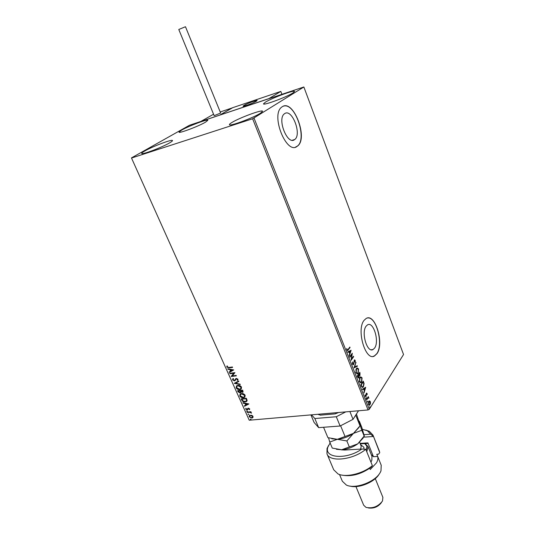 <?xml version="1.0" encoding="UTF-8"?>
<svg xmlns="http://www.w3.org/2000/svg" width="535" height="535" viewBox="0 0 535 535"><rect width="100%" height="100%" fill="white"/><g stroke="black" fill="none" stroke-linecap="round" stroke-linejoin="round"><path stroke-width="0.8" d="M284.66 113.627L284.433 113.794C276.816 118.837 287.562 145.714 294.611 139.575L294.631 139.561C302.175 134.8 292.056 108.144 284.66 113.627M366.161 326.103C360.931 332.329 367.13 353.274 373.035 349.522L374.587 348.084C379.636 341.584 373.483 321.114 367.552 324.845L366.161 326.103M364.114 320.304C356.096 329.64 365.532 361.68 374.507 355.962L376.928 353.709C384.525 343.731 375.195 312.788 366.167 318.459L364.114 320.304M373.055 356.39L374.333 355.982L376.754 353.735C383.742 344.573 376.366 316.024 367.458 318.011M282.219 106.746L281.778 107.06C270.222 114.798 286.68 155.625 297.279 146.222L297.34 146.182C308.688 138.906 293.541 98.694 282.219 106.746M295.541 147.071L297.166 146.229C307.826 139.495 294.992 101.77 283.343 106.198M292.866 92.996C286.533 97.149 263.12 105.776 263.474 103.857L265.38 102.172C272.021 97.972 294.618 89.633 294.544 91.452L292.866 92.996M169.642 142.858C162.005 147.406 141.461 155.143 141.721 153.398C141.635 153.003 142.678 152.187 144.851 150.95C152.736 146.363 172.537 138.913 172.484 140.571C172.584 140.932 171.635 141.695 169.642 142.858M205.534 122.154C198.706 126.233 178.723 133.75 179.018 132.152L181.566 130.152C188.628 126.039 207.941 118.77 207.854 120.295L205.534 122.154M260.498 113.193C253.322 117.881 229.12 126.788 229.441 124.655C229.341 124.28 230.13 123.578 231.809 122.555C239.319 117.82 262.618 109.24 262.591 111.26L260.498 113.193M251.925 415.341L253.048 416.397L252.727 417.748L251.758 418.082L249.143 416.745L249.47 415.381L251.925 415.341M247.116 412.064L250.895 411.716L251.075 412.131L250.52 412.177L251.477 413.167L249.892 412.304L247.304 412.478L247.116 412.064M249.678 408.834L249.497 409.683L249.063 409.469L249.223 408.901L248.287 408.64L247.21 409.904L245.732 409.128L245.859 408.232L247.01 409.489L248.327 408.138L249.678 408.834M241.76 400.1L241.191 398.842L246.367 398.301L247.13 400.441L246.568 401.471L245.204 401.925C243.739 402.133 242.596 401.524 241.76 400.1L241.446 398.816M237.56 390.737L242.743 390.162L242.957 392.142L241.031 391.948L240.095 392.957L238.055 391.827L237.56 390.737M234.256 383.354L238.65 380.973L238.851 381.435L235.52 383.241L240.054 384.123L240.255 384.585L234.256 383.354M229.943 373.724L229.749 373.296L234.932 372.648L232.304 375.904L236.176 375.43L236.363 375.858L231.18 376.493L233.795 373.243L229.943 373.724L230.003 373.263M228.96 367.438L232.411 366.99L232.605 367.418L229.1 367.873L226.827 367.09L226.954 365.953L227.449 366.121L227.355 367.017L228.96 367.438M131.61 157.999L252.634 118.77L303.86 86.984L189.484 125.264L131.456 157.912L249.243 420.222L368.053 409.95L252.634 118.77M233.721 369.926L229.368 372.44L229.161 371.979L230.558 371.196L229.863 369.632L227.95 369.27L227.736 368.802L233.721 369.926L229.368 372.44M232.558 379.877L233.133 378.499L233.548 378.813L233.073 379.783L234.297 380.445L236.363 378.406L238.022 379.248L237.614 380.425L237.145 380.131L237.48 379.308L236.236 378.947L234.477 380.873L232.558 379.877L232.812 378.747M237.861 385.381C239.326 385.187 240.549 385.775 241.546 387.159L241.011 389.192L239.774 389.607C238.309 389.794 237.085 389.199 236.116 387.808L236.677 385.782L237.861 385.381M241.506 393.539C242.97 393.352 244.194 393.947 245.184 395.318L244.676 397.304L243.405 397.732C241.94 397.913 240.723 397.311 239.754 395.933L240.282 393.954L241.506 393.539M248.889 403.952L244.522 406.266L244.314 405.818L245.719 405.095L245.043 403.577L243.137 403.189L242.937 402.735L248.889 403.952M246.896 410.719L247.404 411.341L246.615 411.107L246.896 410.719M248.314 413.889L248.822 414.511L248.039 414.271L248.314 413.889M250.614 419.032L251.129 419.647L250.34 419.413L250.614 419.032M249.243 420.222L131.456 157.912M369.565 400.909L370.334 401.658L370.521 403.33L369.551 405.262L368.495 404.574L368.762 401.464L369.397 400.922M366.495 399.398L368.294 396.595L368.207 397.458L368.882 398.221L368.14 397.866L366.676 399.852L366.495 399.398M367.09 393.419L367.177 394.69L366.468 393.727L365.813 396.642L365.191 396.228L365.071 394.91L365.759 396.074L366.281 393.285L367.09 393.419L366.803 393.653M361.312 386.277L360.764 384.892L363.265 381.134L364.088 383.582L363.432 386.711L362.737 387.393L361.312 386.277M357.246 375.991L359.781 372.28L360.035 375.423L359.273 375.65L358.998 377.549L358.651 377.877L357.721 377.195L357.246 375.991M354.043 367.879L355.849 362.282L354.678 367.03L357.199 365.713L357.393 366.214L354.043 367.879M349.857 357.293L349.669 356.825L352.277 353.207L351.535 358.945L353.468 356.243L353.655 356.705L351.06 360.336L351.796 354.598L349.857 357.293M348.104 349.422L349.85 347.048L350.037 347.516L347.643 350.599L346.894 350.071L346.74 348.492L347.161 349.696L347.61 349.97L348.104 349.422M254.058 118.155L369.277 409.315L403.544 354.518L303.86 86.984M351.114 350.251L349.295 355.882L349.689 353.588L349.014 351.869L347.917 352.398L347.717 351.883L351.114 350.251M352.458 364.134L352.485 361.968L352.705 363.726L353.481 363.947L354.438 359.834L355.18 360.329L355.207 362.108L354.498 360.409L353.662 364.422L353.354 364.709L352.458 364.134M356.323 368.608L356.999 367.98L358.57 368.936L358.156 373.209L357.5 373.838L355.902 372.855L356.323 368.608M359.841 377.523L360.523 376.874L362.061 377.817L361.66 382.09L360.985 382.746L359.433 381.783L359.841 377.523M365.686 387.28L363.987 393.044L364.348 390.717L363.693 389.052L362.65 389.661L362.449 389.166L365.686 387.28M366.107 397.692L366.301 398.555L366.107 397.692M367.478 401.163L367.672 402.026L367.478 401.163M369.705 406.801L369.892 407.657L369.705 406.801M369.277 409.315L368.053 409.95M349.609 347.375L350.037 347.516M349.683 347.563L347.335 350.619M346.74 349.382L347.081 349.335M346.774 349.616L347.161 349.696M346.814 349.743L347.442 349.99M350.779 350.412L349.114 355.421M347.877 352.291L349.014 351.869M350.499 351.147L349.007 351.749L349.877 353.013L350.499 351.147L349.362 351.702L349.877 353.013M349.007 351.749L349.362 351.702M351.916 353.715L351.789 354.598L349.743 357.005M351.187 358.985L351.535 358.945M353.234 356.577L353.655 356.705M353.301 356.751L351.067 359.881M352.425 362.208L352.766 362.162M352.338 363.706L352.705 363.726M352.358 363.767L353.087 364.154M354.397 359.854L355.18 360.329M354.832 360.369L354.932 360.744M353.628 363.626L353.307 364.462L353.662 364.422M355.681 362.797L356.042 362.784M355.695 362.83L354.324 367.07L354.678 367.03M356.892 365.873L357.393 366.214M357.046 366.254L354.056 367.819M357.146 367.919L358.57 368.936M358.216 368.976L358.41 369.618M358.396 371.805L357.808 373.249L358.156 373.209M357.808 373.249L357.005 373.932M355.708 372.213L356.999 373.336M357.119 368.528L355.742 369.999M357.975 372.748L358.316 369.337L357.046 368.561L356.504 369.07L356.163 372.46L357.427 373.263L357.975 372.748M355.808 372.5L356.163 372.46M356.156 369.11L356.504 369.07M359.553 372.621L359.955 373.771M359.968 374.734L359.68 375.456L360.035 375.423M358.931 376.874L358.651 377.583L358.998 377.549M358.651 377.583L358.31 377.911L358.651 377.877M357.547 376.64L358.818 377.088L358.637 374.687L357.34 376.112L358.383 377.309M358.637 374.58L359.848 374.968L359.707 373.122L358.544 374.346L359.433 375.189M358.544 374.346L358.992 374.54M359.707 373.122L358.898 374.306M357.34 376.112L357.902 376.6M358.637 374.687L357.688 376.072M360.67 376.814L362.061 377.817M361.713 377.85L361.901 378.472M361.874 380.766L361.306 382.13L361.66 382.09M361.306 382.13L360.496 382.833M359.246 381.154L360.496 382.237M360.643 377.422L359.286 378.84M361.479 381.636L361.814 378.218L360.577 377.456L360.022 377.978L359.687 381.381L360.918 382.171L361.479 381.636M359.333 381.415L359.687 381.381M359.667 378.018L360.022 377.978M363.038 381.482L363.713 383.495M363.74 383.615L364.088 383.582M363.673 385.314L363.078 386.745L363.432 386.711M363.078 386.745L362.269 387.48M361.593 386.618L362.697 386.798L363.252 386.25L363.76 383.695L363.191 381.977L360.851 384.999L361.593 386.618L362.322 386.845M363.191 381.977L361.205 384.966L361.948 386.584M360.851 384.999L361.205 384.966M365.338 387.48L363.793 392.556M362.596 389.527L363.693 389.052M365.104 388.223L363.673 388.898L364.522 390.135L365.104 388.223L364.021 388.858L364.522 390.135M363.673 388.898L364.021 388.858M366.094 396.375L366.314 395.793M365.124 396.014L365.626 396.087M366.462 393.078L366.742 393.452M366.087 397.732L366.462 397.752M366.107 397.786L366.074 398.448M368.067 396.95L368.468 397.05M368.12 397.084L367.859 397.492L368.207 397.458M368.1 397.472L368.809 397.786M367.572 398.047L366.549 399.538M367.458 401.203L367.833 401.223M367.478 401.25L367.445 401.912M369.31 400.949L370.334 401.658M370.066 403.958L369.712 404.801L370.059 404.768M369.712 404.801L369.157 405.316M368.441 404.427L369.157 404.748M369.317 401.524L368.414 402.293M369.886 404.32L370.12 401.999L369.337 401.524L368.709 404.226L369.471 404.714L369.886 404.32M368.588 401.952L368.936 401.919M369.685 406.841L370.053 406.854M369.705 406.888L369.672 407.55M232.531 367.257L229.281 367.679L226.827 367.09M227.007 366.896L227.027 365.98M229.548 372.246L229.375 371.858M229.863 369.632L230.558 371.196M230.043 369.438L227.95 369.27M232.484 370.12L230.652 369.551L231.013 370.942L232.484 370.12L230.471 369.745M236.289 375.69L231.18 376.493M231.314 376.199L233.795 373.243M233.976 373.042L230.117 373.524M235.734 378.666L234.905 380.064M237.794 380.224L237.339 379.937M237.413 379.85L237.48 379.308M237.66 379.108L236.577 378.827M236.751 378.633L236.176 378.994M235.407 380.338L234.477 380.873M234.651 380.673L232.738 379.676M238.817 381.355L235.52 383.241M240.141 384.331L234.484 383.227M241.425 388.784L239.774 389.607M239.947 389.406C238.483 389.594 237.266 388.998 236.289 387.608L236.116 387.808M236.289 387.608L236.423 385.989M240.924 388.51L241.191 387.039L238.229 385.608L236.911 386.27M239.586 389.186L240.583 388.845L241.017 387.24L238.048 385.809L237.085 386.13L236.637 387.735L239.586 389.186M243.191 391.901L242.362 392.342M242.536 392.142L241.031 391.948M240.924 392.503L240.095 392.957M240.268 392.757L238.055 391.827M238.229 391.627L237.814 390.71M240.482 392.195L240.375 390.684L238.282 391.098L239.907 392.536L240.536 391.774L240.202 390.884L238.282 391.098M242.663 391.647L242.569 390.443L240.737 390.831L242.168 391.921L242.529 391.807L242.395 390.644L240.737 390.831M245.077 396.903L243.405 397.732M243.579 397.532C242.114 397.712 240.897 397.11 239.927 395.733L239.754 395.933M239.927 395.733L240.048 394.155M244.575 396.636L244.829 395.191L241.867 393.76L240.536 394.435M243.218 397.318L244.241 396.963L244.655 395.398L241.693 393.961L240.703 394.295L240.275 395.86L243.218 397.318M246.923 401.116L245.204 401.925M245.378 401.718C243.913 401.932 242.763 401.324 241.934 399.899M246.394 400.849L246.709 400.066L246.194 398.575L241.907 399.204L242.743 400.755L245.017 401.504L246.093 401.156L246.535 400.274L246.026 398.776L241.907 399.204M248.842 403.945L244.522 406.266M244.689 406.065L244.528 405.704M245.043 403.577L245.719 405.095M245.217 403.37L243.137 403.189M247.651 404.112L245.826 403.497L246.174 404.868L247.651 404.112L245.652 403.704M249.638 409.462L249.116 409.409M249.23 409.268L249.223 408.901M249.39 408.693L248.534 408.553M248.701 408.345L248.233 408.68M247.886 409.516L247.21 409.904M247.384 409.696L245.732 409.128M245.906 408.927L245.886 408.238M247.518 408.874L247.351 409.322M247.685 408.673L247.819 408.319M247.371 411.208L246.615 411.107M250.995 411.943L250.52 412.177M251.49 412.913L250.982 413.007M251.136 412.612L249.892 412.304M250.059 412.097L247.304 412.478M248.788 414.371L248.039 414.271M253.028 417.42L251.758 418.082M251.925 417.875L249.143 416.745M249.31 416.538L249.33 415.508M252.567 417.139L252.754 416.23L250.754 415.267L249.778 415.782M251.57 417.668L252.319 417.414L252.587 416.437L250.587 415.474L249.838 415.735L249.604 416.705L251.57 417.668M251.089 419.514L250.34 419.413M256.218 101.269C253.142 103.168 242.93 106.98 243.064 106.177L244.013 105.382C247.15 103.469 257.201 99.724 257.121 100.506L256.218 101.269M232.217 107.976L219.765 115.099L232.377 107.796L280.828 91.411L281.905 94.24M213.559 114.222L200.839 121.452L268.958 98.58L280.828 91.411M252.48 101.663C246.969 103.757 243.833 105.261 243.064 106.177L247.651 105.041C253.209 102.927 256.365 101.416 257.121 100.506L252.48 101.663M184.903 26.957L185.484 26.75L220.647 113.025L214.154 115.674L178.784 29.485L184.903 26.957M358.524 410.773L353.04 419.32L340.113 426.007L318.666 427.646L314.099 422.456L310.909 414.892M340.113 426.007L336.308 416.738L314.834 418.531L318.666 427.646M336.308 416.738L345.75 411.876M311.53 414.839L314.834 418.531M349.89 411.522L353.04 419.32M318.793 414.21L320.164 415.167L335.184 413.876L337.852 412.565M335.712 412.746L335.953 413.334M338.601 412.498L335.184 413.876M318.064 414.271L319.034 414.785M330.122 442.96L328.029 446.772C323.147 458.12 346.453 460.14 361.814 449.032L344.587 450.042L341.103 449.788M327.039 453.961L333.706 469.77L338.02 473.936C345.71 477.842 362.864 473.776 372.38 465.644L365.773 449.286C353.187 459.98 329.547 462.507 326.979 453.827L327.025 448.537L328.597 445.401M365.773 449.286L361.814 449.032M339.524 474.518L342.34 481.232L346.352 485.044C355.059 489.538 375.677 481.788 380.345 472.238L380.98 470.914L381.214 465.249M355.942 486.582L363.68 505.221L366.034 507.401C372.668 508.738 378.151 506.618 382.485 501.034L382.893 497.376L375.289 478.618M365.8 430.073L369.317 431.284L372.955 435.062L379.75 452.637L378.579 454.188L376.8 454.282L377.67 456.455L373.457 456.676L371.29 454.67M369.785 468.259L370.287 469.489L376.546 462.782C377.83 460.454 378.205 458.348 377.67 456.455M379.75 452.637L379.322 451.025M372.38 465.644L371.203 467.202C361.172 474.257 351.428 476.892 341.965 475.113M364.047 434.641L370.695 434.179L367.351 430.728L362.442 429.331M379.201 474.017C374.975 482.008 358.557 488.769 349.937 486.061M341.591 449.768L342.005 449.955M370.695 434.179L373.323 436.513L363.753 437.155M360.062 443.381L367.913 442.886L373.457 456.676M367.913 442.886L367.726 443.388L360.256 443.856M381.468 502.539C378.138 506.899 373.764 508.698 368.334 507.949M366.187 450.323L366.91 446.217L364.689 443.582M365.084 443.555L368.033 446.645L366.789 451.808M370.929 462.059L371.838 460.314L371.959 456.335M359.005 421.226L360.028 425.86L353.468 433.377L361.807 430.274L356.444 414.016M360.028 425.86L355.721 415.147M359.152 427.238L353.468 433.377L345.035 436.507L340.628 425.773M345.035 436.507L337.331 439.309L327.908 437.677L323.555 427.271M328.57 437.904L329.747 442.064L337.331 439.309L346.861 440.947L353.468 433.377C348.419 436.814 343.042 438.794 337.331 439.309L331.794 438.8M363.225 437.958L357.741 443.876C352.726 447.334 347.369 449.293 341.671 449.768L336.401 449.286M359.313 421.165L361.713 427.131L364.288 435.925L357.741 443.876L341.671 449.768L332.268 448.089L329.747 442.064M349.368 447.059L346.861 440.947M364.255 436.353L361.807 430.274M347.91 349.977L348.265 349.93M359.767 373.169L360.115 373.129M363.272 382.07L363.619 382.037M361.045 385.494L361.399 385.454M366.93 398.943L367.284 398.909M232.11 107.95L220.219 111.975M360.63 449.099L361.219 446.284L359.647 442.358M360.557 444.598L363.92 447.307L363.894 449.159M371.196 349.763L373.035 349.522M292.331 140.244L294.631 139.561M354.498 360.409L354.15 360.45M353.354 364.709L353.02 364.743M357.5 373.838L357.146 373.878M357.046 368.561L356.691 368.602M360.985 382.746L360.63 382.779M360.577 377.456L360.222 377.489M362.737 387.393L362.382 387.434M366.589 393.606L366.241 393.64M368.14 397.866L367.792 397.9M369.551 405.262L369.204 405.296M369.337 401.524L368.983 401.558M328.029 446.772L327.025 448.537M381.254 465.35L376.827 454.282M379.368 451.139L372.955 435.062M367.351 430.728L369.317 431.284M364.883 443.568L365.405 443.709M371.992 456.415L367.899 446.25"/></g></svg>
